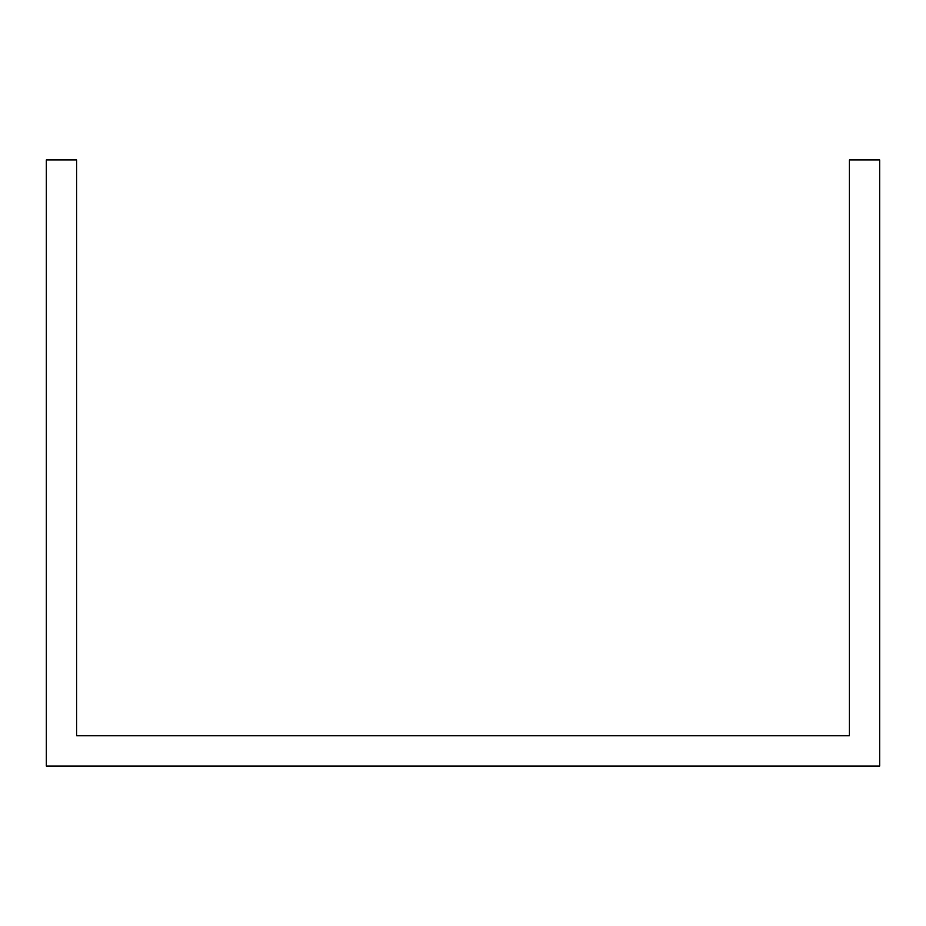 <?xml version="1.0" encoding="UTF-8"?>
<svg xmlns="http://www.w3.org/2000/svg" width="926" height="926" viewBox="0 0 926 926"><rect width="100%" height="100%" fill="white"/><g stroke="black" fill="none" stroke-linecap="round" stroke-linejoin="round"><path stroke-width="1.39" d="M76.603 159.943L76.603 735.753L849.397 735.753L849.397 159.943L879.7 159.943L879.7 766.057L46.3 766.057L46.3 159.943L76.603 159.943"/></g></svg>
